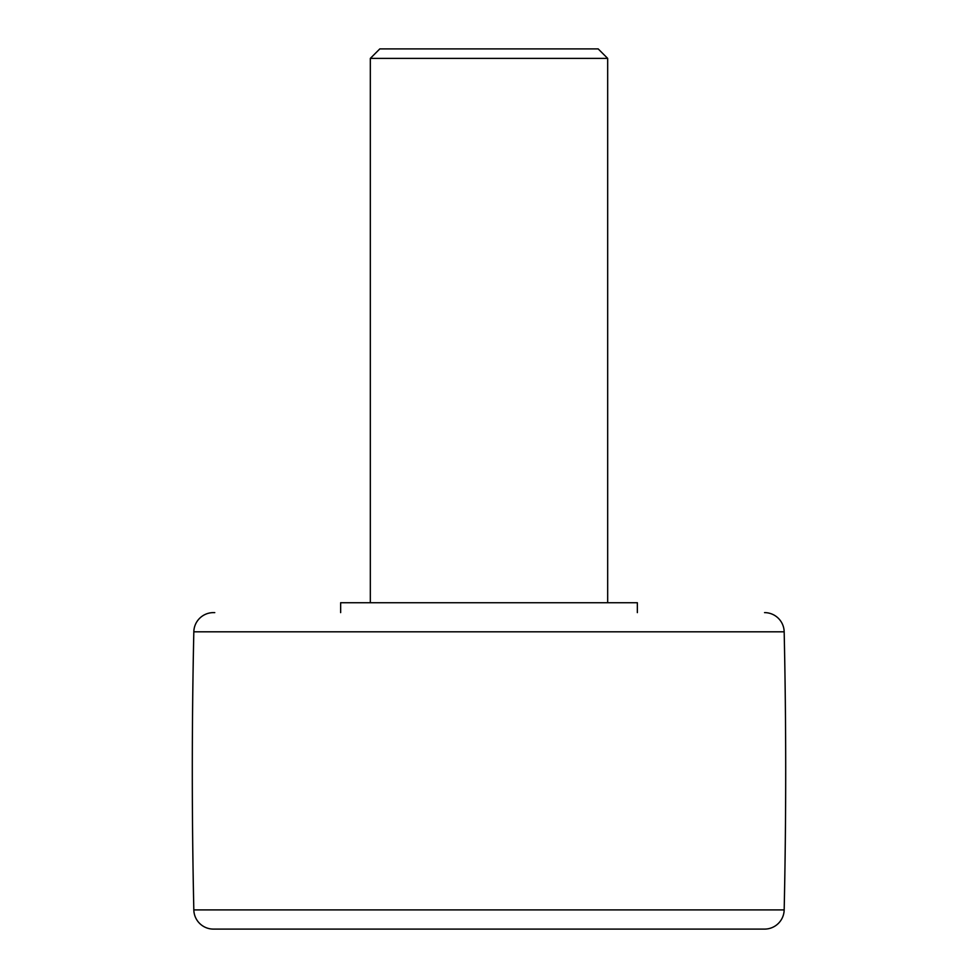 <?xml version="1.0" encoding="UTF-8"?>
<svg xmlns="http://www.w3.org/2000/svg" width="978" height="978" viewBox="0 0 978 978"><rect width="100%" height="100%" fill="white"/><g stroke="black" fill="none" stroke-linecap="round" stroke-linejoin="round"><path stroke-width="1.47" d="M214.769 612.619L213.448 612.619A19.621 19.621 0 0 0 193.827 631.812L784.173 631.812A19.621 19.621 0 0 0 764.551 612.619A19.621 19.621 0 0 1 784.173 631.812L193.827 631.812A6329.53 6329.53 0 0 0 193.827 909.907L784.173 909.907A6329.53 6329.53 0 0 0 784.173 631.812A6329.53 6329.53 0 0 1 784.173 909.907L193.827 909.907A19.621 19.621 0 0 0 213.448 929.1L764.551 929.1A19.621 19.621 0 0 0 784.173 909.907M607.68 58.399L598.181 48.9L379.819 48.9L370.32 58.399L607.68 58.399L370.32 58.399L370.32 602.729L370.32 58.399L379.819 48.9L598.181 48.9L607.68 58.399L607.68 602.729L607.68 58.399M637.35 612.619L637.35 602.729L340.65 602.729L340.65 612.619L340.65 602.729L637.35 602.729L637.35 612.619M213.448 612.619A19.621 19.621 0 0 0 193.827 631.812A6329.53 6329.53 0 0 0 193.827 909.907A19.621 19.621 0 0 0 213.448 929.1L763.231 929.1"/></g></svg>
